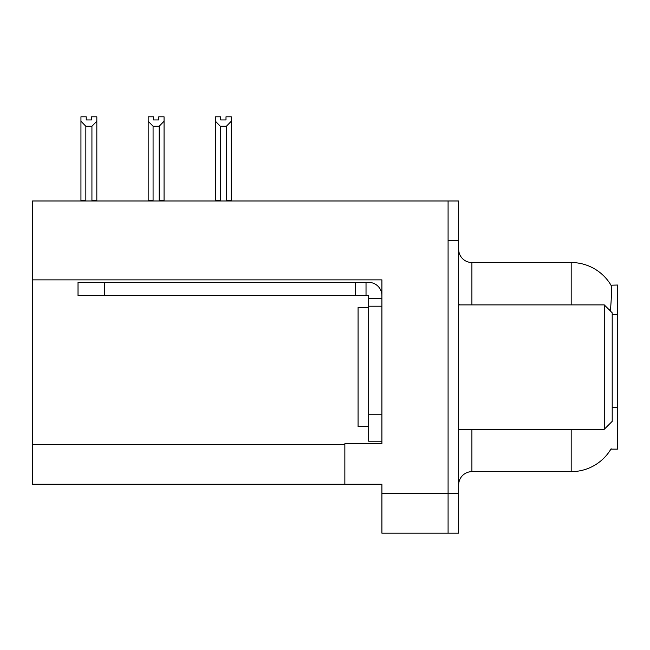 <?xml version="1.0" encoding="UTF-8"?>
<svg xmlns="http://www.w3.org/2000/svg" width="650" height="650" viewBox="0 0 650 650"><rect width="100%" height="100%" fill="white"/><g stroke="black" fill="none" stroke-linecap="round" stroke-linejoin="round"><path stroke-width="0.97" d="M32.5 279.866L381.916 279.866L381.916 414.733L368.672 414.733L368.672 441.204L381.916 441.204L381.916 414.733L381.916 443.723L344.849 443.723L344.849 484.218L32.5 484.218L32.5 200.988L448.086 200.988L448.086 533.195L381.916 533.195L381.916 493.488L448.086 493.488L448.086 533.195L458.673 533.195L458.673 493.488L448.086 493.488L448.086 240.695L458.673 240.695L458.673 493.488M344.849 484.218L381.916 484.218L381.916 493.488M610.407 311.025L610.48 310.066C611.626 295.669 611.796 287.381 611 285.196L617.5 285.033L617.5 449.15L610.903 449.15L611.138 448.752A46.321 46.321 0 0 1 571.179 471.648A46.321 46.321 0 0 0 610.903 449.15M458.673 484.884A13.236 13.236 0 0 1 471.908 471.648L571.179 471.648L571.179 429.293M571.179 304.882L571.179 262.527A46.321 46.321 0 0 1 611 285.196A46.321 46.321 0 0 0 571.179 262.527L471.908 262.527A13.236 13.236 0 0 1 458.673 249.291A13.236 13.236 0 0 0 471.908 262.527L471.908 304.882M448.086 200.988L458.673 200.988L458.673 240.695M225.997 119.949L220.707 119.949L225.997 119.949L225.997 116.805L231.294 116.805L231.294 121.209L226.395 126.263L220.309 126.263L220.309 200.322L219.659 200.988M227.045 200.988L226.395 200.322L226.395 126.263M226.395 200.322L231.294 200.322L231.294 200.988L231.294 121.209M220.309 126.263L215.41 121.209L215.41 116.805L220.707 116.805L220.707 119.949M220.309 200.322L215.41 200.322L215.41 200.988L215.41 121.209L215.41 200.322M159.811 200.988L159.161 200.322L159.161 126.263L153.075 126.263L153.075 200.322L152.425 200.988M153.473 119.949L158.763 119.949L153.473 119.949L153.473 116.805L148.176 116.805L148.176 200.988M158.763 119.949L158.763 116.805L164.06 116.805L164.06 200.322L159.161 200.322M164.06 121.209L159.161 126.263M153.075 126.263L148.176 121.209L148.176 200.322L153.075 200.322M164.06 200.322L164.06 200.988M91.528 119.949L86.239 119.949L91.528 119.949L91.528 116.805L96.826 116.805L96.826 121.209L91.926 126.263L85.841 126.263L85.841 200.322L80.941 200.322L80.941 200.988M85.841 126.263L80.941 121.209L80.941 116.805L86.239 116.805L86.239 119.949M85.841 200.322L85.191 200.988M80.941 121.209L80.941 200.322M96.826 121.209L96.826 200.322L91.926 200.322L91.926 126.263M92.576 200.988L91.926 200.322M96.826 200.322L96.826 200.988M148.176 121.209L148.176 200.322L148.176 121.209M368.672 307.531L358.085 307.531L358.085 426.644L368.672 426.644M604.264 429.293L612.202 421.354L612.202 312.821L604.264 304.882L604.264 429.293L458.673 429.293M458.673 304.882L604.264 304.882M104.496 295.62L104.496 282.384L78.024 282.384L78.024 295.62L368.672 295.62L368.672 298.269L381.916 298.269M104.496 282.384L368.672 282.384A13.236 13.236 0 0 1 381.908 295.628M368.672 441.204L381.916 441.204M366.023 295.62L366.023 282.384M381.916 306.207L368.672 306.207L368.672 298.269M368.672 414.733L368.672 306.207M355.436 295.62L355.436 282.384M32.5 444.519L344.849 444.519M617.5 314.559L612.202 314.559M617.5 407.209L612.202 407.209M471.908 429.293L471.908 471.648M610.48 310.066A46.321 8.044 180 0 0 609.082 309.701M459.745 304.882A13.236 2.299 0 0 1 458.673 303.981"/></g></svg>
